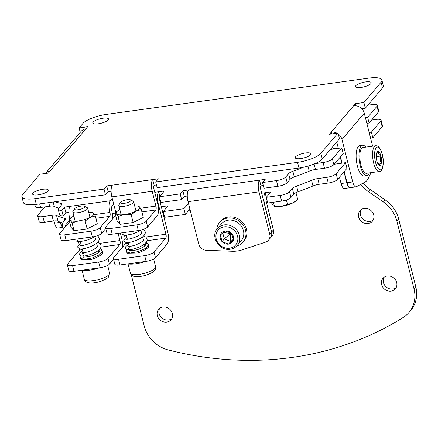 <?xml version="1.0" encoding="UTF-8"?>
<svg xmlns="http://www.w3.org/2000/svg" width="438" height="438" viewBox="0 0 438 438"><rect width="100%" height="100%" fill="white"/><g stroke="black" fill="none" stroke-linecap="round" stroke-linejoin="round"><path stroke-width="0.66" d="M115.785 212.534A3.061 1.079 82.1 0 0 115.616 211.669L111.865 196.859A9.187 3.23 82.1 0 1 112.38 185.154L106.702 185.936L108.142 191.636L111.104 191.225M50.178 170.973L85.853 128.86A9.187 8.202 40.3 0 0 81.003 131.466L45.404 173.492A9.187 8.202 40.3 0 1 50.178 170.973L48.394 173.081L39.874 174.258L22.71 194.527A19.141 5.387 165.8 0 0 21.9 196.766A19.141 5.387 165.8 0 0 34.881 198.655L104.025 189.096L106.702 185.936M85.853 128.86L87.633 126.752L79.114 127.929L82.908 123.456A19.141 5.387 165.8 0 1 106.226 114.422L368.884 78.117A19.141 5.387 165.8 0 1 381.865 80.001A19.141 5.387 165.8 0 1 381.06 82.245L382.5 87.939L365.336 108.208L361.728 108.706M365.336 108.208L363.89 102.514L381.06 82.245M363.89 102.514L355.371 103.691L353.586 105.793A9.187 8.202 -139.7 0 1 364.268 113.163L372.623 146.166M331.747 133.913L331.292 132.117L329.507 134.225L338.026 133.048L320.862 153.311A19.141 5.387 165.8 0 1 297.539 162.345L298.979 168.044L157.143 187.65L155.704 181.951L297.539 162.345M155.704 181.951L158.381 178.792L152.698 179.58A9.187 3.23 82.1 0 0 152.189 191.286L155.933 206.095A3.061 1.079 82.1 0 1 155.764 209.999L146.221 221.267A7.654 2.157 -14.2 0 1 136.891 224.88L110.77 228.488A7.654 2.157 -14.2 0 1 105.58 227.733A7.654 2.157 -14.2 0 1 105.903 226.84L115.44 215.573A3.061 1.079 82.1 0 0 115.605 215.31M360.95 87.485A8.114 2.283 165.8 0 1 355.442 86.686A8.114 2.283 165.8 0 1 365.675 81.906A8.114 2.283 165.8 0 1 371.178 82.705A8.114 2.283 165.8 0 1 360.95 87.485M300.753 158.556A8.114 2.283 165.8 0 1 295.245 157.757A8.114 2.283 165.8 0 1 305.478 152.977A8.114 2.283 165.8 0 1 310.98 153.776A8.114 2.283 165.8 0 1 300.753 158.556M38.09 194.861A8.114 2.283 165.8 0 1 32.587 194.061A8.114 2.283 165.8 0 1 42.82 189.282A8.114 2.283 165.8 0 1 48.322 190.081A8.114 2.283 165.8 0 1 38.09 194.861M98.293 123.79A8.114 2.283 165.8 0 1 92.785 122.99A8.114 2.283 165.8 0 1 103.018 118.211A8.114 2.283 165.8 0 1 108.52 119.01A8.114 2.283 165.8 0 1 98.293 123.79M112.38 185.154L152.698 179.58L154.143 185.274L156.465 184.956M320.862 153.311L322.302 159.01A19.141 5.387 165.8 0 1 298.979 168.044M322.302 159.01L339.472 138.742L338.026 133.048M381.865 80.001L383.31 85.7A19.141 5.387 165.8 0 1 382.5 87.939M34.881 198.655L36.321 204.349A19.141 5.387 165.8 0 1 23.34 202.465L21.9 196.766M36.321 204.349L105.465 194.795L108.142 191.636M154.143 185.274A3.061 1.079 82.1 0 0 153.973 189.178L157.718 203.993A9.187 3.23 82.1 0 1 157.209 215.699L147.666 226.961A7.654 2.157 165.8 0 1 138.337 230.574L112.21 234.188A7.654 2.157 165.8 0 1 107.02 233.432L105.58 227.733M105.465 194.795L104.025 189.096M355.902 105.788L355.371 103.691M371.074 172.66L368.292 178.321A30.622 10.775 82.1 0 1 365.193 181.978L356.329 186.763A7.654 2.694 82.1 0 1 355.99 186.878A7.654 2.694 82.1 0 1 352.716 181.929L341.974 139.487A9.187 8.202 -139.7 0 0 338.273 134.023M355.99 186.878L350.312 187.661A7.654 2.694 -97.9 0 1 347.033 182.712L344.224 171.608M342.083 163.15L340.474 156.793M338.339 148.334L336.729 141.978M336.975 133.19A9.187 8.202 -139.7 0 0 331.292 132.117L353.586 105.793M80.242 132.369L79.114 127.929M54.011 220.96L54.558 223.139A7.654 2.694 -97.9 0 0 57.838 228.089L62.787 227.404M60.192 222.165L60.241 222.356A7.654 2.694 82.1 0 0 62.705 227.092M115.074 213.207L117.05 221.02L120.039 224.327L133.152 222.515L143.281 217.396L141.304 209.583L135.983 211.121L131.176 214.702L124.359 214.587L118.063 216.514L116.311 213.843L115.074 213.207L117.269 211.269A12.248 3.449 -14.2 0 0 116.311 213.843A12.248 3.449 165.8 0 0 124.359 214.587A12.248 3.449 165.8 0 0 135.983 211.121A12.248 3.449 -14.2 0 0 139.547 206.911L141.304 209.583M120.039 224.327L118.063 216.514M138.309 206.276L139.547 206.911A12.248 3.449 165.8 0 0 137.729 206.09L138.632 206.271M133.152 222.515L131.176 214.702M134.69 205.887A12.248 3.449 165.8 0 1 137.729 206.09M119.848 209.643A12.248 3.449 -14.2 0 0 117.269 211.269M39.661 203.889L40.57 207.475A7.654 2.157 165.8 0 1 35.379 206.72L34.826 204.535M40.57 207.475L49.631 206.221L48.722 202.635M58.791 208.165A99.525 28.016 165.8 0 1 54.274 206.413A7.654 2.157 -14.2 0 0 49.631 206.221M63.214 215.967A7.654 2.157 165.8 0 1 59.661 215.053L58.216 209.353A7.654 2.157 -14.2 0 0 61.774 210.267L64.446 207.108L65.892 212.808L63.214 215.967L61.774 210.267M68.854 212.397L65.892 212.808M112.254 219.339A9.187 3.23 82.1 0 0 111.717 210.349A3.061 1.079 82.1 0 1 111.887 206.446L113.738 204.261M188.022 201.661L198.764 244.103A7.654 6.833 -139.7 0 0 206.402 250.306L232.206 251.259A30.622 27.337 -139.7 0 0 242.066 249.895L265.658 242.115A7.654 6.833 -139.7 0 0 268.494 240.221A7.654 6.833 -139.7 0 0 269.753 234.292L259.011 191.849L188.022 201.661A9.187 3.23 -97.9 0 1 188.537 189.955L182.854 190.744L180.182 193.903L181.622 199.597L160.894 202.465L159.454 196.766L164.359 190.973L158.676 191.762L159.832 196.317M181.622 199.597L184.299 196.438L187.261 196.032M259.011 191.849A9.187 3.23 -97.9 0 1 259.526 180.144L260.966 185.843L263.287 185.52M262.526 182.52L276.444 180.593A7.654 2.157 -14.2 0 0 285.768 176.979L287.213 182.679A7.654 2.157 165.8 0 1 277.884 186.292L263.972 188.214L262.526 182.52L265.204 179.361L188.537 189.955M287.213 182.679L290.06 179.317L288.615 173.623A7.654 2.157 165.8 0 1 292.858 171.258A99.525 28.016 165.8 0 0 303.468 167.25M330.416 149.429L341.777 147.858L343.217 153.557L333.855 164.611A7.654 2.157 165.8 0 1 324.525 168.225L315.464 169.479A7.654 2.157 -14.2 0 0 309.233 171.17A99.525 28.016 165.8 0 1 294.303 176.952A7.654 2.157 -14.2 0 0 290.06 179.317M365.401 117.636L367.641 117.324L377.003 106.27A7.654 2.157 -14.2 0 0 377.326 105.372L378.771 111.071A7.654 2.157 165.8 0 1 378.448 111.969L369.081 123.023L366.841 123.33M377.326 105.372A7.654 2.157 -14.2 0 0 372.136 104.616L367.876 105.208M341.777 147.858L332.415 158.912L333.855 164.611M314.949 163.653L323.085 162.525A7.654 2.157 -14.2 0 0 332.415 158.912M285.768 176.979L288.615 173.623M180.182 193.903L159.454 196.766M64.446 207.108L110.447 200.752L112.298 198.567M61.139 205.389L60.625 203.358A7.654 2.157 165.8 0 1 61.774 204.124A7.654 2.157 165.8 0 1 61.451 205.022L58.539 208.461A7.654 2.157 -14.2 0 0 58.216 209.353M60.625 203.358A99.525 28.016 165.8 0 1 55.221 201.737M367.641 117.324L369.081 123.023M344 171.877L346.748 182.75A7.654 2.694 82.1 0 0 350.028 187.705L344.35 188.488A7.654 2.694 -97.9 0 1 341.071 183.538L339.472 177.215M336.121 163.971L335.727 162.405M341.799 163.188L340.249 157.061M334.758 148.827A9.187 8.202 -139.7 0 0 331.796 147.803M159.81 198.173A3.061 1.079 82.1 0 0 159.947 201.36L167.732 232.124A9.187 3.23 82.1 0 1 167.223 243.829L155.452 257.73A7.654 2.157 165.8 0 1 146.122 261.344L144.677 255.644A7.654 2.157 -14.2 0 0 154.006 252.031L165.778 238.135A3.061 1.079 82.1 0 0 165.953 234.231L145.755 237.024M154.762 192.304L158.676 191.762A9.187 3.23 82.1 0 0 158.167 203.467L165.953 234.231M110.447 200.752A9.187 3.23 82.1 0 0 109.933 212.457L94.509 214.587M70.124 206.325A9.187 3.23 82.1 0 0 69.615 218.031A3.061 1.079 82.1 0 1 69.784 218.896M62.623 226.758A7.654 2.694 -97.9 0 1 60.526 222.312M105.766 228.477L101.665 233.323A7.654 2.157 165.8 0 1 92.336 236.936L66.209 240.544A7.654 2.157 165.8 0 1 61.019 239.789L59.579 234.095A7.654 2.157 -14.2 0 1 59.902 233.197L69.445 221.929A3.061 1.079 82.1 0 0 69.604 221.672M92.336 236.936L90.89 231.237A7.654 2.157 -14.2 0 0 100.22 227.623L109.763 216.356A3.061 1.079 82.1 0 0 109.933 212.457M59.579 234.095A7.654 2.157 -14.2 0 0 64.769 234.85L90.89 231.237M125.246 238.294L124.529 235.452M146.122 261.344L119.996 264.952A7.654 2.157 165.8 0 1 114.805 264.202L113.36 258.502A7.654 2.157 -14.2 0 1 113.683 257.604L125.46 243.709A3.061 1.079 82.1 0 0 125.843 242.559M113.36 258.502A7.654 2.157 -14.2 0 0 118.556 259.258L144.677 255.644M182.854 190.744L184.299 196.438M269.753 234.292L271.533 232.184A7.654 6.833 40.3 0 1 270.279 238.113L268.494 240.221M271.533 232.184L260.796 189.742A3.061 1.079 -97.9 0 1 260.966 185.843M69.073 219.564L71.049 227.377L74.038 230.684L87.151 228.871L97.28 223.752L95.303 215.939L89.982 217.483L85.175 221.059L78.364 220.949L72.062 222.871L70.31 220.199L69.073 219.564L71.268 217.626A12.248 3.449 -14.2 0 0 70.31 220.199A12.248 3.449 165.8 0 0 78.364 220.949A12.248 3.449 165.8 0 0 89.982 217.483A12.248 3.449 -14.2 0 0 93.546 213.268L95.303 215.939M74.038 230.684L72.062 222.871M92.308 212.633L93.546 213.268A12.248 3.449 165.8 0 0 91.728 212.446L92.632 212.627M87.151 228.871L85.175 221.059M88.69 212.249A12.248 3.449 165.8 0 1 91.728 212.446M73.847 216.005A12.248 3.449 -14.2 0 0 71.268 217.626M365.714 147.119A15.314 5.387 82.1 0 0 362.587 145.235L359.746 145.63A15.314 5.387 82.1 0 0 357.386 166.057A15.314 5.387 82.1 0 0 363.94 175.961L366.781 175.572A15.314 5.387 82.1 0 0 369.278 172.906M362.587 145.235A15.314 5.387 82.1 0 0 360.228 165.668A15.314 5.387 82.1 0 0 366.781 175.572M375.678 145.744L362.905 147.507A13.014 4.577 82.1 0 0 360.896 164.874A13.014 4.577 -97.9 0 0 366.464 173.295L379.242 171.526C382.516 172.134 384.657 162.777 382.292 154.313C380.715 148.493 378.514 145.64 375.678 145.744A13.014 4.577 82.1 0 0 373.674 163.111A13.014 4.577 82.1 0 0 379.242 171.526M376.768 152.654L378.47 151.526C378.114 153.185 378.941 154.68 380.94 156.01C379.899 158.474 380.036 160.779 381.356 162.92C379.489 163.894 378.799 164.704 379.292 165.35A7.074 2.486 -97.9 0 1 378.854 165.06A7.074 2.486 -97.9 0 1 376.822 160.872A7.074 2.486 -97.9 0 1 376.412 153.957A7.074 2.486 -97.9 0 1 377.058 152.074A7.074 2.486 -97.9 0 1 378.47 151.526A7.074 2.486 -97.9 0 1 380.94 156.01A7.074 2.486 -97.9 0 1 381.356 162.92A7.074 2.486 -97.9 0 1 379.292 165.35L378.684 164.902M380.94 156.01L376.242 156.656M381.356 162.92L377.72 163.423M369.152 132.446L371.386 132.139L380.753 121.085A7.654 2.157 -14.2 0 0 381.076 120.187A7.654 2.157 -14.2 0 0 375.881 119.432L371.627 120.023M345.527 162.673L346.967 168.367L337.605 179.427A7.654 2.157 165.8 0 1 328.276 183.04L326.83 177.341A7.654 2.157 -14.2 0 0 336.16 173.727L345.527 162.673L334.167 164.245M326.83 177.341L317.774 178.594L319.214 184.288A7.654 2.157 -14.2 0 0 312.978 185.98A99.525 28.016 165.8 0 1 298.048 191.767A7.654 2.157 -14.2 0 0 293.805 194.133L290.958 197.494A7.654 2.157 165.8 0 1 281.634 201.108L280.189 195.408A7.654 2.157 -14.2 0 0 289.518 191.795L292.365 188.439A7.654 2.157 165.8 0 1 296.608 186.068L298.048 191.767M296.608 186.068A99.525 28.016 165.8 0 0 311.538 180.286A7.654 2.157 165.8 0 1 317.774 178.594M281.634 201.108L267.717 203.029L266.277 197.33L280.189 195.408M266.277 197.33L270.826 191.964L265.143 192.747A9.187 3.23 -97.9 0 0 264.634 204.453L271.626 232.08A7.654 6.833 -139.7 0 1 270.366 238.009A7.654 6.833 -139.7 0 1 270.323 238.064M161.31 206.731L168.104 205.789L163.199 211.581L183.927 208.712L188.455 203.369M69.33 220.582L65.519 225.083A7.654 2.157 -14.2 0 1 61.966 224.168A7.654 2.157 -14.2 0 1 62.289 223.27L65.202 219.838A7.654 2.157 165.8 0 0 65.525 218.94A7.654 2.157 165.8 0 0 64.375 218.168A99.525 28.016 165.8 0 1 56.579 215.529L58.019 221.223A7.654 2.157 -14.2 0 0 53.381 221.037L44.32 222.29A7.654 2.157 165.8 0 1 39.124 221.535L37.684 215.835A7.654 2.157 -14.2 0 0 42.875 216.591L51.936 215.337A7.654 2.157 165.8 0 1 56.579 215.529M44.829 206.884L38.007 214.938A7.654 2.157 -14.2 0 0 37.684 215.835M111.767 210.547A1.533 0.433 165.8 0 0 112.227 210.087A1.533 0.433 165.8 0 0 111.843 209.911L111.619 209.89M381.076 120.187L382.516 125.881A7.654 2.157 165.8 0 1 382.193 126.779L380.753 121.085M62.535 222.98A99.525 28.016 165.8 0 1 58.019 221.223M163.39 212.337L162.75 212.425M163.199 211.581L164.644 217.275L185.373 214.412L189.895 209.068M328.276 183.04L319.214 184.288M371.386 132.139L372.831 137.839L370.592 138.145M372.831 137.839L382.193 126.779M65.809 226.222L65.519 225.083M122.268 247.475A9.187 3.23 82.1 0 0 121.731 238.486L120.362 233.06M79.245 244.65L78.528 241.809M118.123 233.372L119.952 240.588A3.061 1.079 82.1 0 1 119.777 244.492L108.005 258.387A7.654 2.157 -14.2 0 1 98.676 262.001L72.555 265.614A7.654 2.157 -14.2 0 1 67.364 264.859A7.654 2.157 -14.2 0 1 67.687 263.961L79.459 250.065A3.061 1.079 82.1 0 0 79.842 248.915M115.517 214.976A9.187 3.23 82.1 0 0 115.38 215.649M185.373 214.412L183.927 208.712M266.567 198.474A3.061 1.079 -97.9 0 0 266.419 202.345L273.405 229.972A7.654 6.833 40.3 0 1 272.151 235.901L270.366 238.009M266.299 197.303L265.143 192.747L261.678 193.229M113.552 259.247L109.451 264.087A7.654 2.157 165.8 0 1 100.121 267.7L73.995 271.314A7.654 2.157 165.8 0 1 68.804 270.558L67.364 264.859M236.536 246.211A15.314 13.671 -139.7 0 0 243.03 242.176L243.922 241.124A15.314 13.671 -139.7 0 0 244.442 224.661A15.314 13.671 -139.7 0 0 228.636 216.98A15.314 13.671 -139.7 0 0 220.555 221.327L219.662 222.384A15.314 13.671 -139.7 0 0 216.755 229.452M243.03 242.176A15.314 13.671 -139.7 0 0 243.55 225.712A15.314 13.671 -139.7 0 0 227.744 218.036A15.314 13.671 -139.7 0 0 219.662 222.384M237.265 245.428L241.278 240.692A13.014 11.618 40.3 0 0 241.721 226.698A13.014 11.618 40.3 0 0 228.286 220.172A13.014 11.618 -139.7 0 0 221.414 223.867L217.401 228.603C209.994 236.394 219.4 251.341 230.246 249.217C233.104 248.795 235.441 247.53 237.265 245.428A13.014 11.618 -139.7 0 0 237.708 231.434A13.014 11.618 -139.7 0 0 224.272 224.908A13.014 11.618 -139.7 0 0 217.401 228.603M233.399 240.046A7.074 6.313 40.3 0 1 228.554 244.119A7.074 6.313 40.3 0 1 222.044 241.617A7.074 6.313 40.3 0 1 220.374 235.036A7.074 6.313 40.3 0 1 225.225 230.963A7.074 6.313 40.3 0 1 231.735 233.47A7.074 6.313 40.3 0 1 233.399 240.046L228.554 244.119L222.044 241.617L220.374 235.036L225.225 230.963L231.735 233.47L233.399 240.046M228.554 244.119L230.782 241.491L233.334 239.345M222.044 241.617L224.272 238.984L230.782 241.491L230.339 233.47L232.403 235.009M222.745 232.956L224.272 238.984L230.996 232.994M223.287 232.501L230.339 233.47L229.671 232.282M126.626 252.025L127.343 253.18L137.8 252.978M148.4 246.506L148.838 247.136L147.984 247.355M148.838 247.136L148.296 246.78M145.389 261.442A15.314 4.309 165.8 0 1 135.654 263.786A15.314 4.309 165.8 0 1 127.825 263.873M120.724 202.23A5.36 1.511 165.8 0 1 125.525 200.035A5.36 1.511 165.8 0 1 130.551 199.859A5.36 1.511 165.8 0 1 130.661 200.861A5.36 1.511 165.8 0 1 124.326 203.358A5.36 1.511 165.8 0 1 120.62 202.372A5.36 1.511 165.8 0 1 120.724 202.23M130.551 199.859L133.174 201.272A7.654 2.157 165.8 0 1 133.656 201.803A7.654 2.157 165.8 0 1 133.333 202.701A7.654 2.157 165.8 0 1 125.372 206.084A7.654 2.157 165.8 0 1 118.813 205.559A7.654 2.157 165.8 0 1 118.983 204.864L120.62 202.372M91.673 259.367C100.11 256.356 103.713 253.624 102.487 251.171L99.891 254.609L92.358 257.911L84.353 259.378L80.619 258.382L81.342 259.537L91.799 259.334M102.399 252.868L102.837 253.493L101.983 253.717M102.837 253.493L102.295 253.142M99.388 267.804A15.314 4.309 165.8 0 1 89.653 270.142A15.314 4.309 165.8 0 1 81.824 270.23M78.134 209.747A5.36 1.511 165.8 0 1 74.619 208.734A5.36 1.511 165.8 0 1 81.254 206.063A5.36 1.511 165.8 0 1 84.55 206.216A5.36 1.511 165.8 0 1 83.494 208.083A5.36 1.511 165.8 0 1 78.134 209.747M84.55 206.216L87.173 207.634A7.654 2.157 165.8 0 1 87.655 208.165A7.654 2.157 165.8 0 1 78.002 212.671A7.654 2.157 165.8 0 1 72.812 211.921A7.654 2.157 165.8 0 1 72.982 211.226L74.619 208.734M266.83 199.52L266.2 199.608M190.163 210.12L188.855 210.3M163.752 213.766L163.111 213.859M415.782 286.682A30.622 27.337 40.3 0 1 410.751 310.4L408.966 312.508A30.622 27.337 -139.7 0 0 413.998 288.79L415.782 286.682L398.629 218.896A30.622 27.337 40.3 0 0 385.216 199.903L370.466 189.731L368.681 191.839A30.622 27.337 40.3 0 1 360.835 184.332M363.244 183.029A30.622 27.337 -139.7 0 0 370.466 189.731M396.133 287.662A8.114 7.243 40.3 0 1 383.42 282.499A8.114 7.243 40.3 0 1 383.978 277.363M373.154 220.073A8.114 7.243 40.3 0 1 360.441 214.91A8.114 7.243 40.3 0 1 360.994 209.775M171.811 318.667A8.114 7.243 40.3 0 1 159.098 313.504A8.114 7.243 40.3 0 1 159.651 308.368M157.313 315.612A8.114 7.243 40.3 0 1 158.644 309.327A8.114 7.243 40.3 0 1 166.374 307.317A8.114 7.243 40.3 0 1 172.364 313.531A8.114 7.243 40.3 0 1 171.028 319.817A8.114 7.243 40.3 0 1 163.303 321.826A8.114 7.243 40.3 0 1 157.313 315.612M131.252 274.752L144.239 326.075A30.622 27.337 -139.7 0 0 168.274 349.935A326.907 291.839 -139.7 0 0 403.25 317.451A30.622 27.337 -139.7 0 0 408.966 312.508M368.681 191.839L383.431 202.011L385.216 199.903M413.998 288.79L396.844 221.004A30.622 27.337 -139.7 0 0 383.431 202.011M381.64 284.601A8.114 7.243 40.3 0 1 382.971 278.316A8.114 7.243 40.3 0 1 390.701 276.307A8.114 7.243 40.3 0 1 396.686 282.521A8.114 7.243 40.3 0 1 395.355 288.806A8.114 7.243 40.3 0 1 387.625 290.816A8.114 7.243 40.3 0 1 381.64 284.601M358.656 217.018A8.114 7.243 40.3 0 1 359.992 210.733A8.114 7.243 40.3 0 1 367.723 208.723A8.114 7.243 40.3 0 1 373.707 214.938A8.114 7.243 40.3 0 1 372.377 221.223A8.114 7.243 40.3 0 1 364.646 223.232A8.114 7.243 40.3 0 1 358.656 217.018M295.968 192.638L297.665 199.339L296.099 200.752L292.858 202.914L287.536 204.458L286.403 199.969M271.325 202.531L273.186 205.636L274.423 206.271L281.24 206.38L287.536 204.458M296.099 200.752L295.464 201.277A12.248 3.449 165.8 0 1 292.858 202.914A12.248 3.449 -14.2 0 1 281.24 206.38A12.248 3.449 -14.2 0 1 275.009 206.457L274.1 206.276L274.423 206.271L273.405 202.241M111.865 196.859L152.189 191.286M341.974 139.487L364.268 113.163M347.033 182.712L352.716 181.929M60.241 222.356L54.558 223.139M141.89 211.915L155.764 209.999M115.616 211.669L117.017 211.477M140.505 208.231L155.933 206.095M138.337 230.574L136.891 224.88M147.666 226.961L146.221 221.267M112.21 234.188L110.77 228.488M377.003 106.27L378.448 111.969M346.748 182.75L341.071 183.538M323.085 162.525L324.525 168.225M315.464 169.479L314.084 164.015M309.233 171.17L307.958 166.128M294.303 176.952L292.858 171.258M276.444 180.593L277.884 186.292M54.274 206.413L53.162 202.022M71.016 217.834L69.615 218.031M109.763 216.356L95.895 218.277M66.209 240.544L64.769 234.85M101.665 233.323L100.22 227.623M157.603 203.544L158.167 203.467M165.778 238.135L146.938 240.736M128.361 243.304L125.46 243.709M119.996 264.952L118.556 259.258M155.452 257.73L154.006 252.031M44.079 207.776A13.014 4.577 -97.9 0 1 43.915 207.01M382.226 154.494A11.487 4.041 82.1 0 0 376.176 147.759A11.487 4.041 82.1 0 0 375.536 162.389A11.487 4.041 82.1 0 0 381.586 169.123A11.487 4.041 82.1 0 0 382.226 154.494M115.178 213.103L112.303 213.503M44.32 222.29L42.875 216.591M51.936 215.337L53.381 221.037M64.375 218.168L64.89 220.204M99.754 243.38L119.952 240.588M273.405 229.972L271.626 232.08M290.958 197.494L289.518 191.795M292.365 188.439L293.805 194.133M311.538 180.286L312.978 185.98M337.605 179.427L336.16 173.727M79.459 250.065L82.366 249.665M100.937 247.098L119.777 244.492M73.995 271.314L72.555 265.614M100.121 267.7L98.676 262.001M109.451 264.087L108.005 258.387M111.843 209.911L111.975 210.432M224.185 226.862A11.487 10.255 -139.7 0 0 216.241 239.017A11.487 10.255 -139.7 0 0 229.594 248.226A11.487 10.255 -139.7 0 0 237.538 236.071A11.487 10.255 -139.7 0 0 224.185 226.862M140.708 230.125L137.318 232.118L132.588 233.996L124.923 235.469L123.68 234.379L124.2 232.529M129.829 249.731L128.624 248.669L129.741 246.38C134.028 245.806 138.189 244.18 142.219 241.513L143.724 239.723L143.155 239.334M145.202 245.576C145.777 243.271 146.867 242.991 148.466 244.727L147.584 243.347L146.024 242.449M148.466 244.727L145.892 248.247L138.359 251.549L130.354 253.022L126.62 252.025L126.779 250.481L127.343 249.644M155.61 266.726C156.016 268.675 155.129 270.449 152.955 272.053C148.871 274.462 144.726 275.902 140.516 276.373C132.254 277.336 131.603 275.349 130.376 273.109A13.014 3.663 -14.2 0 0 139.202 274.391A13.014 3.663 -14.2 0 0 155.063 268.248A13.014 3.663 -14.2 0 0 155.61 266.726L153.667 259.028M94.707 236.487L91.318 238.475L86.587 240.352L78.922 241.825L77.679 240.741L78.199 238.891M97.636 242.296L100.006 243.605L100.992 245.258C101.392 246.49 100.849 247.919 99.36 249.55C97.439 251.949 89.713 255.436 83.822 256.093L82.623 255.025L83.74 252.737C88.027 252.162 92.188 250.541 96.218 247.87L97.723 246.079L97.154 245.691M102.465 251.084C100.866 249.348 99.776 249.633 99.202 251.938M109.609 273.082L108.558 276.98C104.134 281.946 85.722 286.277 84.375 279.466A13.014 3.663 -14.2 0 0 93.206 280.747A13.014 3.663 -14.2 0 0 109.062 274.604A13.014 3.663 -14.2 0 0 109.609 273.082L107.666 265.39M396.844 221.004L398.629 218.896M43.296 208.696L42.935 207.147M63.253 229.244L61.966 224.168M122.01 232.83L122.01 233.788C121.857 234.587 122.826 235.146 124.923 235.469M143.253 229.386L144.146 230.038L145.181 231.74C145.547 232.989 145.044 234.379 143.664 235.912C139.191 240.358 128.964 243.112 126.149 242.597L123.823 240.955L123.79 240.161L125.049 238.425L126.889 237.473M143.637 235.94L146.007 237.248L146.993 238.902C147.392 240.133 146.85 241.562 145.361 243.194C143.44 245.592 135.714 249.08 129.823 249.737C127.119 249.857 125.722 249.304 125.624 248.072L125.876 246.49L128.657 244.459M141.343 232.173L141.912 232.567L140.554 234.231C137.658 237.095 127.595 239.843 126.352 239.247M128.887 247.246L128.197 246.402L129.741 246.38M145.055 245.685L144.726 245.559M148.427 244.618L148.487 244.82C149.714 247.267 146.111 249.999 137.674 253.011M145.224 245.647L145.219 245.422C144.502 245.466 147.568 245.099 139.58 248.855C133.743 251.259 127.655 250.645 129.467 250.58L129.889 251.193M144.825 245.937L144.359 244.086M143.407 240.347L142.542 236.925M141.594 233.18L140.817 230.103M136.01 211.111L133.656 201.803M130.239 250.717L129.987 249.72M129.155 246.43L128.175 242.553M127.343 239.268L126.363 235.398M121.167 214.866L118.813 205.559M130.376 273.109L128.049 263.917M76.009 239.192L76.009 240.15C75.856 240.949 76.825 241.508 78.922 241.825M97.252 235.748L98.145 236.394L99.18 238.097C99.546 239.345 99.043 240.736 97.663 242.269C93.19 246.72 82.963 249.468 80.149 248.954L77.822 247.311L77.789 246.523L79.048 244.782L80.888 243.829M95.342 238.529L95.911 238.924L94.553 240.588C91.657 243.451 81.594 246.2 80.351 245.603M82.886 253.607L82.196 252.759L83.74 252.737M102.426 250.969L101.583 249.709L100.023 248.806M82.656 250.821L79.875 252.846L79.623 254.429C79.721 255.661 81.118 256.219 83.822 256.093M99.054 252.042L98.725 251.916M80.619 258.382L80.778 256.838L81.348 256M99.223 252.003L99.218 251.779C98.501 251.823 101.567 251.456 93.579 255.212C87.742 257.615 81.654 257.002 83.466 256.936L83.888 257.555M84.238 257.073L83.987 256.077M83.154 252.792L82.174 248.915M81.342 245.63L80.362 241.754M75.166 221.223L72.812 211.921M98.824 252.299L98.358 250.448M97.411 246.704L96.546 243.282M95.593 239.542L94.816 236.46M90.009 217.467L87.655 208.165M84.375 279.466L82.048 270.273"/></g></svg>
